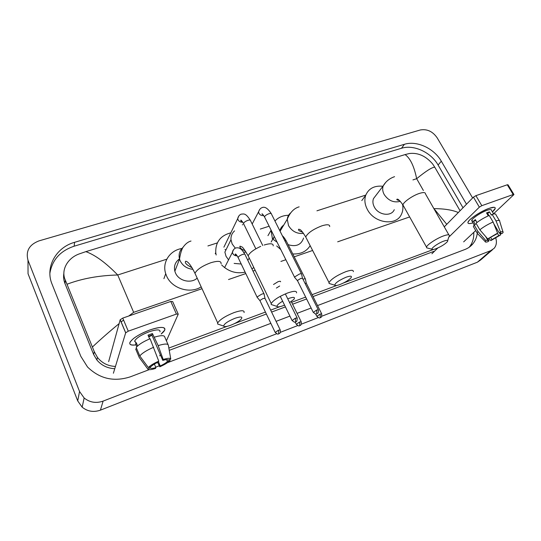 <?xml version="1.0" encoding="UTF-8"?>
<svg xmlns="http://www.w3.org/2000/svg" width="541" height="541" viewBox="0 0 541 541"><rect width="100%" height="100%" fill="white"/><g stroke="black" fill="none" stroke-linecap="round" stroke-linejoin="round"><path stroke-width="0.81" d="M488.99 208.386L494.149 207.284C496.043 207.609 495.468 209.151 492.432 211.91L495.252 208.312C495.313 206.905 493.223 206.926 488.99 208.386C481.077 211.545 474.613 215.426 469.595 220.038C466.619 223.413 467.755 224.353 473.003 222.872C469.514 223.933 467.823 223.812 467.931 222.507C467.999 219.781 480.638 211.254 488.99 208.386M463.657 241.868L475.708 230.554M493.554 213.81L513.95 194.544L513.193 194.537L507.269 184.785L508.033 184.806L513.882 194.422M481.815 205.675L479.353 207.149L473.443 197.14L475.897 195.666L481.815 205.675L513.193 194.537M431.914 253.77L437.804 247.988M448.692 237.283L479.353 207.149M475.897 195.666L507.269 184.785M473.443 197.14L444.276 226.848M487.001 213.709L487.725 213.506L488.949 215.575M493.859 223.859L499.316 233.083L501.074 233.32L500.702 233.949L500.087 232.914M488.144 215.636L488.685 215.122M497.409 233.293L498.788 235.633L491.965 239.595L490.66 237.377M488.28 215.866L486.535 212.917L488.077 212.315L489.449 211.869L491.377 215.115L492.141 214.398C494.751 213.648 496.009 213.756 495.914 214.736L499.343 220.498M473.497 221.316L471.671 220.6C471.725 218.618 480.881 212.451 486.92 210.368C490.004 209.306 491.526 209.286 491.478 210.314L493.683 214.02M477 222.479L475.302 219.578L473.497 221.323L475.39 224.562L474.207 225.002L478.007 231.514L485.825 240.562L487.61 239.879L485.635 236.505M473.767 227.22L473.321 226.456L474.207 225.002L471.671 220.6M476.019 223.264C479.759 220.261 484.161 217.658 489.226 215.46L493.108 222.006L497.592 233.13L496.408 234.179L487.698 238.885L479.84 229.803L476.019 223.264M477.656 233.712L477.101 232.941L478.007 231.514M479.84 229.803C483.607 226.828 488.029 224.231 493.108 222.006M488.996 238.392L490.822 240.61L491.965 239.595M498.788 235.633L500.553 234.963L499.837 232.955M500.553 234.963L490.822 240.61M487.975 238.777L489.091 240.691L487.948 241.705C486.122 242.253 485.203 242.226 485.196 241.624L485.825 240.562M487.698 238.885L497.592 233.13M489.091 240.691L487.279 240.454L487.61 239.879M499.316 233.083L500.506 232.028L496.023 220.931L492.141 214.398M496.023 220.931C498.633 220.16 499.877 220.248 499.762 221.201M500.506 232.028C502.494 231.453 503.367 231.562 503.11 232.36L502.467 233.279L500.702 233.949M487.725 213.506L489.449 211.869M473.497 221.323L475.83 220.478M443.748 241.124C438.318 243.051 430.785 248.339 432.083 249.279C432.55 249.692 433.875 249.502 436.06 248.704C441.192 246.574 444.966 244.234 447.373 241.692C448.381 240.136 447.17 239.954 443.748 241.124M427.823 248.136L426.639 247.819L426.518 247.129C426.829 244.843 436.661 238.338 443.573 235.896C447.596 234.49 449.53 234.456 449.382 235.788M376.117 195.166L373.466 198.635C372.506 201.306 372.796 204.113 374.345 207.061C378.423 215.264 391.407 216.914 394.267 209.685M402.551 204.302C403.268 207.913 402.903 211.227 401.463 214.243C396.35 226.375 374.25 223.399 367.325 209.387C364.756 204.457 364.221 199.757 365.73 195.267C368.712 188.403 374.433 185.407 382.9 186.28M346.24 277.161C339.011 280.279 335.177 282.95 334.737 285.188C335.298 285.804 337.043 285.58 339.985 284.512C344.928 282.517 348.573 280.319 350.92 277.918C352.299 275.903 350.737 275.653 346.24 277.161M330.713 283.951L329.056 283.443L329.016 282.551C331.356 278.96 336.935 275.349 345.746 271.704C351.102 269.864 353.618 269.851 353.3 271.67M283.734 225.083C281.705 226.503 280.421 228.417 279.873 230.824M272.563 239.649L271.007 229.939M274.956 221.032C278.439 217.293 282.977 215.379 288.576 215.271M288.116 244.681C296.103 247.081 301.256 244.863 303.582 238.026M310.162 245.675C306.443 251.551 300.64 254.311 292.769 253.945M280.779 249.55L276.688 245.959M282.652 301.236C278.669 303.589 276.796 305.32 277.046 306.436C277.661 307.187 279.697 306.936 283.166 305.692L284.559 305.138M273.151 305.151L271.197 304.509L271.224 303.508C273.55 299.991 279.061 296.468 287.771 292.931C294.034 290.801 296.948 290.794 296.522 292.911M234.584 230.879C231.967 233.198 230.77 236.133 230.98 239.704L224.887 252.099L226.01 256.238L228.559 259.869M216.17 254.994L215.751 252.6C215.426 242.158 220.451 235.565 230.831 232.826M234.138 263.413L241.225 264.015M247.805 260.309L249.245 258.064M253.79 267.47L251.991 268.978M245.134 272.17C236.261 273.989 228.437 271.582 221.654 264.968M289.604 302.588L293.878 299.349C295.494 297.063 293.689 296.786 288.461 298.517M234.99 318.284C227.822 321.273 224.042 323.876 223.636 326.081C224.305 326.967 226.645 326.696 230.655 325.263C235.389 323.403 238.892 321.368 241.164 319.163C243.01 316.62 240.948 316.329 234.99 318.284M219.842 324.762L217.617 323.991L217.705 322.896C220.025 319.467 225.489 316.025 234.097 312.576C241.286 310.155 244.613 310.149 244.072 312.556M179.571 258.835C175.264 261.905 173.688 266.037 174.851 271.23L175.487 272.982C178.767 281.016 191.095 283.897 197.181 278.128M201.178 286.852C190.094 294.223 171.72 288.509 166.567 275.937L165.715 273.699C161.874 262.385 169.854 250.307 181.85 248.515M301.641 274.206C301.743 273.59 300.938 273.563 299.234 274.131L294.71 276.924L294.852 277.661M318.223 309.655L302.568 278.432L300.837 278.399L297.557 280.407L297.604 280.921M280.583 281.78C280.698 281.131 279.853 281.104 278.047 281.699L273.509 284.512M279.656 286.02L276.377 288.049M225.009 249.415L225.888 250.057M305.469 279.217C305.557 278.642 304.779 278.635 303.149 279.183L302.98 279.251M321.618 313.712L306.375 283.342L304.975 283.234M264.177 294.23C264.285 293.587 263.426 293.574 261.607 294.189L257.178 296.921L257.374 297.577M280.137 329.767L265.036 298.456L263.183 298.443L259.978 300.411L260.059 300.864M149.837 329.996C156.613 327.65 161.286 326.913 163.849 327.785C165.877 328.833 164.985 330.903 161.177 333.986L164.701 330.159C165.458 326.602 160.501 326.541 149.837 329.996C143.514 332.323 138.219 335.062 133.938 338.199C127.791 343.4 128.481 345.631 136.014 344.901C131.078 345.557 129.069 344.691 129.989 342.304C132.761 338.159 139.375 334.054 149.837 329.996M159.73 355.863L160.298 354.592M166.405 340.816L178.239 314.152L176.413 314.084L170.8 301.438L172.647 301.56L178.09 313.814M128.258 331.173L125.668 332.837L120.176 319.772L122.746 318.101L128.258 331.173L176.413 314.084M113.387 373.243L125.668 332.837M122.746 318.101L170.8 301.438M120.176 319.772L108.653 361.659M134.621 341.445L135.149 341.472M148.457 336.191L151.872 335.014L162.787 360.38C165.884 359.474 167.656 359.373 168.095 360.083L170.767 359.068C170.381 357.912 167.859 358.047 163.199 359.474L158.161 345.604L152.44 333.56L148.018 335.156L149.634 338.923M166.581 359.616L167.406 361.523C165.952 362.943 163.558 364.411 160.224 365.932L158.466 361.828M151.96 335.224L148.775 336.928M135.588 342.521L134.817 340.681C136.812 337.679 141.6 334.71 149.174 331.761C156.917 329.246 160.521 329.286 159.974 331.876M137.624 345.922L136.231 342.615L135.696 344.15L136.799 346.754M136.69 348.627L135.676 348.999L139.226 357.432L147.754 368.989L150.472 367.954L150.04 366.933M136.21 347.484C138.476 344.637 143.095 341.723 150.073 338.74L158.77 361.151L158.364 362.051C154.942 363.613 152.515 365.107 151.088 366.534L148.356 367.569L139.781 355.958L136.21 347.484M139.781 355.958C142.08 353.158 146.726 350.25 153.718 347.241M157.607 362.396L159.825 366.791L160.224 365.932M167.406 361.523L170.063 360.516L169.874 359.413M170.063 360.516C168.136 362.524 164.728 364.62 159.825 366.791M154.388 364.093L155.882 367.582L155.497 368.448C150.892 369.895 148.308 370.071 147.754 368.989M148.356 367.569C150.222 365.54 153.698 363.403 158.77 361.151M155.882 367.582C152.799 368.502 151 368.631 150.472 367.954M154.51 337.131C160.995 335.217 164.417 335.183 164.768 337.043L168.048 344.59M158.161 345.604C164.653 343.636 168.062 343.555 168.379 345.347L170.767 359.068M162.787 360.38L163.199 359.474M151.872 335.014L152.44 333.56M135.696 344.15L136.717 343.778M276.6 333.777L103.108 401.111C96.102 403.525 89.786 402.484 84.146 397.993L79.547 391.495L27.99 260.228C25.589 251.105 29.241 244.66 38.959 240.894L420.256 129.989C427.011 128.785 432.638 131.375 437.128 137.772L472.631 197.972M492.472 249.766L480.699 259.93L477.412 262.189L100.43 410.146C93.667 412.499 87.574 411.512 82.151 407.177L77.721 400.908L28.044 273.732L27.99 260.228M495.793 238.081C496.969 242.179 496.408 245.607 494.109 248.353L490.768 250.645L321.746 316.248M318.182 317.635L301.263 324.201M297.651 325.601L280.252 332.357M466.498 204.214L441.307 161.198C434.051 148.342 416.753 140.362 404.425 144.298L74.59 242.314C56.095 247.365 44.883 267.159 52.037 284.106L80.839 356.363L87.527 366.994C99.686 378.842 113.968 382.108 130.381 376.807L149.1 369.686M317.533 305.584L464.827 249.529C468.154 248.245 470.886 246.283 473.03 243.653C475.329 240.765 476.729 237.384 477.236 233.509M155.7 367.17L159.318 365.79M167.446 362.7L270.845 323.349M276.079 321.361L289.915 316.093M297.07 313.367L311.122 308.018M463.015 207.764L438.088 165.019C430.907 152.244 413.73 144.332 401.476 148.268L74.158 246.196C60.281 250.868 52.186 259.896 49.88 273.266M469.189 247.23L469.412 246.96C472.597 242.909 474.051 238.047 473.76 232.387M169.252 350.338L266.368 314.017M271.602 312.062L285.418 306.896M292.566 304.225L306.612 298.97M313.016 296.576L434.646 251.085M63.872 273.293C63.27 276.762 63.635 280.17 64.967 283.525L93.647 354.517L96.853 359.968C101.438 365.405 107.409 368.32 114.766 368.719M433.544 249.428L343.488 282.984M337.029 285.391L312.069 294.689M305.665 297.077L291.626 302.311M279.934 306.666L270.662 310.121M265.435 312.069L234.524 323.586M227.152 326.331L168.853 348.052M115.456 366.433C108.011 366.122 102.006 363.112 97.448 357.412L94.269 351.65L65.299 280.062C60.707 270.27 67.53 258.03 79.25 253.912L85.87 251.633C95.263 255.034 105.88 262.825 117.722 274.99C98.861 275.484 81.968 278.561 67.057 284.228M460.08 210.753L434.748 167.176C431.955 167.27 425.923 171.112 416.658 178.699C414.095 166.209 410.234 158.168 405.067 154.591L85.87 251.633M405.067 154.591L409.334 153.516C418.058 152.494 425.848 155.997 432.699 164.031L434.748 167.176M446.765 224.319L434.802 209.658M92.457 346.984C100.579 339.329 109.465 331.545 119.115 323.626M121.116 322.01L123.564 320.049M128.738 316.025L133.661 312.326L117.722 274.99L166.79 259.186M433.868 208.616C444.33 208.684 452.479 209.989 458.328 212.539M448.874 234.902L425.456 193.874C425.463 192.312 423.447 192.156 419.424 193.414C412.512 195.599 403.031 202.307 402.971 204.992L403.606 206.135M385.591 182.574L383.211 185.867C382.25 188.579 382.568 191.446 384.164 194.462C388.235 200.508 393.429 202.848 399.758 201.482L400.272 201.293M329.699 226.571C329.827 224.447 327.224 224.204 321.881 225.834C313.144 229.242 307.761 232.955 305.719 236.978L306.537 238.581M290.585 212.951C288.671 214.574 287.562 216.657 287.257 219.2L288.515 225.597C292.005 231.399 297.023 234.003 303.555 233.408M273.205 245.905C273.435 243.43 270.419 243.132 264.17 245.012M260.701 246.351C253.688 249.624 249.509 252.796 248.17 255.852L249.083 257.739M230.98 239.704L232.15 243.944L235.267 248.143M243.592 252.072L246.148 252.18M221.086 263.765C221.411 260.958 217.989 260.613 210.821 262.743C202.3 265.942 197.012 269.459 194.956 273.293L195.937 275.423M182.899 247.474C179.538 250.625 178.415 254.486 179.531 259.058L180.194 260.857C182.784 265.908 187.044 268.728 192.961 269.33M316.661 310L316.816 313.766C317.1 313.056 318.608 314.463 318.351 309.912L316.661 310L313.32 312.434M259.606 209.59L258.557 211.835L258.923 213.296C260.038 215.122 261.628 215.866 263.697 215.528M301.425 273.766L271.487 214.114C271.514 213.37 270.676 213.242 268.978 213.722L268.769 213.79C266.415 214.716 264.995 215.751 264.502 216.894L264.786 217.462M295.413 318.135L295.636 321.929C295.684 321.165 297.083 323.281 297.198 318.047L295.413 318.135L292.099 320.57M238.784 216.062L237.715 218.591L238.054 219.815C239.108 221.594 240.657 222.358 242.706 222.114M262.75 245.513L250.578 220.755C250.611 219.977 249.732 219.835 247.94 220.343L247.717 220.417C245.384 221.323 243.971 222.344 243.477 223.48L243.775 224.082M320.103 314.057L320.258 317.695C320.313 316.952 321.658 318.994 321.733 313.949L320.103 314.057L316.843 316.397M274.219 236.39L273.421 238.202L273.787 239.9L277.107 242.179M305.266 278.818L286.23 240.921L284.708 240.454M299.538 321.996L299.748 325.662C299.795 324.911 301.148 326.994 301.263 321.888L299.538 321.996L296.299 324.343M278.446 330.152L278.716 333.838C278.96 333.148 280.461 334.561 280.265 330.03L278.446 330.152L275.227 332.485M233.543 249.644L232.434 252.289L232.765 253.486C233.732 255.183 235.193 255.954 237.141 255.798M263.961 293.783L245.127 254.75C245.188 254.027 244.309 253.945 242.49 254.493L242.267 254.568C239.988 255.48 238.595 256.448 238.087 257.475L238.344 258.01M423.38 190.479L416.658 178.699L412.939 179.903M207.906 245.945L217.333 242.909M260.282 229.073L269.147 226.212M316.938 210.821L365.797 195.085M133.661 312.326L202.023 288.698M228.518 279.541L245.803 273.57M253.005 271.082L255.176 270.331M280.907 261.438L285.851 259.727M294.223 256.833L312.617 250.476M337.679 241.813L409.645 216.941M79.547 391.495L77.721 400.908M103.108 401.111L100.43 410.146M490.768 250.645L477.412 262.189M74.158 246.196L74.59 242.314M401.476 148.268L404.425 144.298M438.088 165.019L441.307 161.198M93.647 354.517L94.269 351.65M64.967 283.525L65.299 280.062M501.074 233.32L500.838 232.921M477.101 232.941L473.321 226.456M485.196 241.624L477.081 233.103M502.92 231.744L499.715 221.377M432.083 249.279L426.639 247.819M399.576 200.603C397.108 200.035 396.262 199.575 397.033 199.223C397.878 198.669 399.853 200.589 402.971 204.992L426.518 247.129M373.466 198.635L383.211 185.867C385.767 181.465 389.554 178.402 394.572 176.67M365.73 195.267L361.801 200.576M447.698 240.61L448.834 236.809M334.737 285.188L329.056 283.443M302.669 232.217C299.295 231.135 297.969 230.121 298.7 229.195C299.964 229.797 300.329 228.194 305.719 236.978L329.016 282.551M280.062 231.203L287.257 219.2C290.044 212.417 294.006 208.299 299.139 206.845M270.953 230.466L267.957 235.666M277.046 306.436L271.197 304.509M245.229 250.754C238.561 248.508 239.873 245.614 240.197 246.236L241.827 246.899C242.503 246.818 244.62 249.807 248.17 255.852L271.224 303.508M215.751 252.6L215.244 253.682M242.889 224.63L242.321 224.819M223.636 326.081L217.617 323.991M192.055 267.761C186.476 264.874 184.366 262.696 185.725 261.222C188.031 261.472 191.108 265.496 194.956 273.293L217.705 322.896M174.851 271.23L179.531 259.058C180.234 254.297 181.323 250.49 182.797 247.65C185.286 243.998 188.025 241.793 191.007 241.036M165.715 273.699L163.909 278.676M252.18 224.021L258.557 211.835C259.457 209.455 260.593 208.075 261.972 207.697C264.664 206.283 267.741 208.231 271.197 213.546M294.554 277.195L264.502 216.894C262.784 214.29 261.945 213.323 261.979 213.999L263.366 215.068M297.435 280.671L294.534 277.29M316.816 313.766C316.363 313.212 316.945 315.613 313.192 312.171L297.449 280.61M302.46 278.142L301.601 274.301M223.9 247.163L237.715 218.591C238.236 216.386 239.365 214.905 241.11 214.162C243.937 213.972 245.391 212.741 250.273 220.16M255.852 248.813L243.477 223.48C241.577 220.593 240.704 219.551 240.846 220.363C240.569 220.796 241.07 221.215 242.361 221.614M295.636 321.929C295.217 321.361 295.704 323.816 291.964 320.286L280.265 296.346M297.063 317.77L285.337 293.898M271.156 242.03L274.26 236.464M285.986 240.447C284.302 237.742 283.119 236.234 282.429 235.917M320.258 317.695C319.799 317.154 320.428 319.488 316.728 316.16L315.619 313.936M306.274 283.071L305.428 279.305M299.748 325.662C299.329 325.107 299.87 327.501 296.177 324.086L295.183 322.057M301.134 321.638L291.247 301.54M224.589 267.626L232.434 252.289C232.637 250.53 233.692 249.103 235.599 248.001C237.756 247.555 239.42 247.873 240.589 248.961C241.191 248.941 242.618 250.693 244.863 254.223M236.836 255.352C235.491 254.926 234.963 254.486 235.254 254.033C235.599 254.405 235.321 252.836 238.087 257.475L257.083 297.11M259.89 300.607L257.056 297.198M278.716 333.838C278.297 333.276 278.791 335.711 275.099 332.221L259.91 300.546M264.934 298.159L264.136 294.324M120.203 319.704L125.695 332.769M135.879 343.197L134.817 340.681M84.146 397.993L82.151 407.177M469.412 246.96L473.03 243.653M96.853 359.968L97.448 357.412"/></g></svg>
